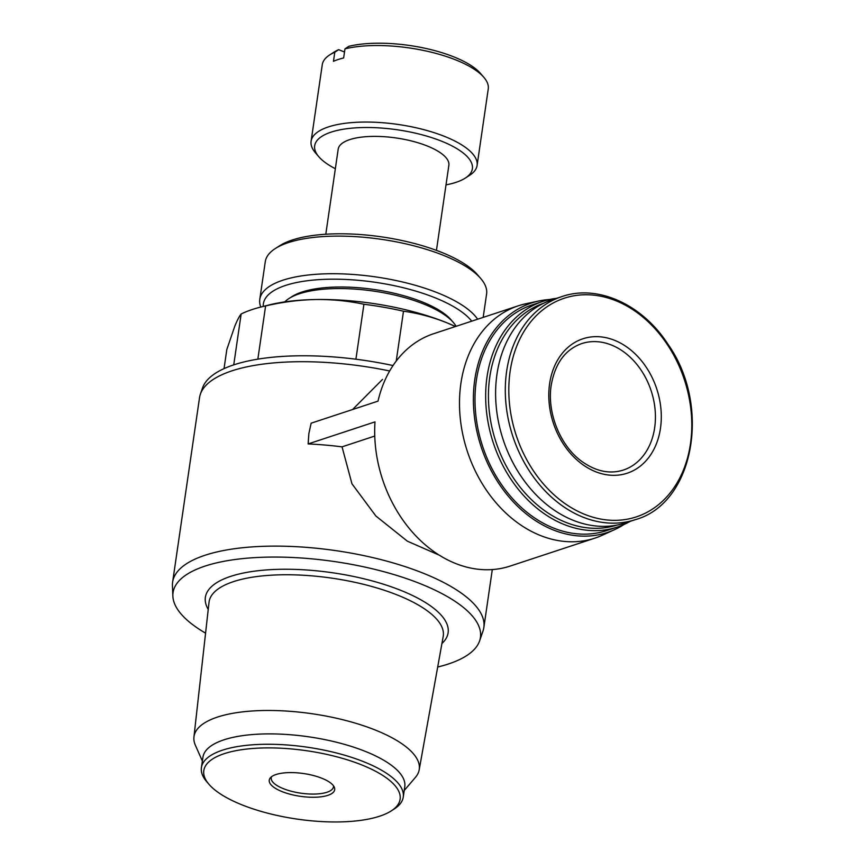 <?xml version="1.0" encoding="UTF-8"?>
<svg xmlns="http://www.w3.org/2000/svg" width="865" height="865" viewBox="0 0 865 865"><rect width="100%" height="100%" fill="white"/><g stroke="black" fill="none" stroke-linecap="round" stroke-linejoin="round"><path stroke-width="1.3" d="M446.005 184.861A79.677 27.723 -171.7 0 0 465.262 178.114L469.608 175.314A83.873 29.183 -171.7 0 0 477.091 165.464L488.249 88.954A83.873 29.183 -171.7 0 0 483.892 77.374L480.529 73.46A79.677 27.723 -171.7 0 0 348.844 46.299L344.973 48.862L343.643 57.944A83.873 29.183 8.3 0 0 333.468 61.296L334.798 52.224A83.873 29.183 -171.7 0 0 329.749 54.884A83.873 29.183 -171.7 0 0 322.267 64.734L311.097 141.254A83.873 29.183 -171.7 0 0 315.466 152.835L318.828 156.749A79.677 27.723 -171.7 0 0 335.35 168.718M483.892 77.374A83.873 29.183 -171.7 0 0 344.973 48.862M455.52 326.505A133.145 46.321 -171.7 0 0 446.308 322.548A133.145 46.321 -171.7 0 0 315.584 299.528C299.085 299.896 282.433 302.026 265.609 305.929A143.536 49.932 -171.7 0 0 260.538 307.118A143.536 49.932 -171.7 0 0 241.162 313.984C239.324 316.222 237.205 320.288 234.804 326.159L226.835 349.449L224.035 368.631M455.455 326.527L446.308 322.548C432.024 316.914 417.763 313.141 403.501 311.216A143.536 49.932 -171.7 0 0 363.927 304.253C348.184 300.89 332.074 299.322 315.584 299.528A133.145 46.321 -171.7 0 0 268.885 304.999L260.538 307.118M355.915 359.213L363.927 304.253M257.846 359.148L265.609 305.929M396.224 361.051L403.501 311.216M233.745 364.868L241.162 313.984M352.585 409.513L382.525 379.411M439.388 555.211L407.35 541.176L375.886 516.016L351.969 483.816L342.043 446.848L374.761 436.057M624.033 524.46A120.851 92.987 -108.2 0 1 614.593 529.65L602.418 535.197A122.322 94.112 -108.2 0 1 595.023 538.095L510.22 566.056A122.322 94.112 -108.2 0 1 374.988 421.882L308.135 443.929L308.87 433.516L311.162 423.18L378.016 401.133A122.322 94.112 -108.2 0 1 433.614 333.728L518.416 305.767A122.322 94.112 -108.2 0 1 526.082 303.702L539.176 300.923A120.851 92.987 -108.2 0 1 549.848 299.474M595.023 538.095A122.322 94.112 -108.2 0 1 496.456 503.257A122.322 94.112 -108.2 0 1 460.904 383.379A122.322 94.112 -108.2 0 1 518.416 305.767M549.621 383.692A70.768 54.452 -108.2 0 1 641.073 360.283A70.768 54.452 -108.2 0 1 624.487 473.998A70.768 54.452 -108.2 0 1 549.621 383.692M635.418 519.627L625.719 522.828A117.424 90.349 -108.2 0 1 531.088 489.385A117.424 90.349 -108.2 0 1 496.964 374.296A117.424 90.349 -108.2 0 1 552.173 299.787L561.872 296.587C597.607 284.109 642.219 304.264 667.985 344.248C711.69 406.031 693.903 503.473 635.418 519.627A117.424 90.349 -108.2 0 1 540.787 486.184A117.424 90.349 -108.2 0 1 506.663 371.096A117.424 90.349 -108.2 0 1 561.872 296.587M616.972 525.087A116.84 89.895 -108.2 0 1 523.347 491.05A116.84 89.895 -108.2 0 1 489.785 376.999A116.84 89.895 -108.2 0 1 543.804 303.172M630.163 521.357A118.819 91.42 -108.2 0 1 617.329 527.066A118.819 91.42 -108.2 0 1 521.573 493.223A118.819 91.42 -108.2 0 1 487.038 376.772A118.819 91.42 -108.2 0 1 542.906 301.377A118.819 91.42 -108.2 0 1 556.627 298.317M617.329 527.066L606.657 530.58A118.819 91.42 -108.2 0 1 510.901 496.737A118.819 91.42 -108.2 0 1 476.366 380.286A118.819 91.42 -108.2 0 1 532.235 304.891L542.906 301.377M614.593 529.65A120.851 92.987 -108.2 0 1 513.129 501.689A120.851 92.987 -108.2 0 1 474.777 379.649A120.851 92.987 -108.2 0 1 539.176 300.923M308.135 443.929A157.268 54.711 8.3 0 1 342.043 446.848M393.024 365.549A156.046 54.29 -171.7 0 0 202.496 388.028L200.366 394.213A157.268 54.711 -171.7 0 0 199.523 397.705L172.622 582.123A157.268 54.711 -171.7 0 0 172.438 585.713L172.87 596.169A155.322 54.041 -171.7 0 0 205.578 633.158M389.661 370.977A157.268 54.711 -171.7 0 0 200.366 394.213M437.69 667.023A155.322 54.041 -171.7 0 0 479.599 640.911L483.005 631.018A157.268 54.711 -171.7 0 0 483.849 627.525A157.268 54.711 -171.7 0 0 336.128 550.681A157.268 54.711 -171.7 0 0 172.622 582.123M479.599 640.911A155.322 54.041 -171.7 0 0 334.55 561.569A155.322 54.041 -171.7 0 0 172.87 596.169M441.929 643.506A122.657 42.666 -171.7 0 0 332.906 572.814A122.657 42.666 -171.7 0 0 208.238 609.414M404.225 790.491L415.405 777.408A113.812 39.595 -171.7 0 0 419.179 769.85L443.194 636.478A118.332 41.163 -171.7 0 0 332.117 578.188A118.332 41.163 -171.7 0 0 209.027 602.321L193.944 736.991A113.812 39.595 -171.7 0 0 195.393 745.306L202.367 761.038M419.179 769.85A113.812 39.595 -171.7 0 0 312.341 713.776A113.812 39.595 -171.7 0 0 193.944 736.991M391.261 810.894L394.159 809.035A101.994 35.487 -171.7 0 0 403.263 797.054L404.777 786.685A101.994 35.487 -171.7 0 0 308.978 736.85A101.994 35.487 -171.7 0 0 202.929 757.232L201.415 767.612A101.994 35.487 -171.7 0 0 206.713 781.69L208.962 784.306A99.194 34.514 -171.7 0 0 241.778 804.774A99.194 34.514 -171.7 0 0 391.261 810.894A99.194 34.514 -171.7 0 0 306.945 750.777A99.194 34.514 -171.7 0 0 208.962 784.306M403.263 797.054A101.994 35.487 -171.7 0 0 307.464 747.219A101.994 35.487 -171.7 0 0 201.415 767.612M281.904 791.54A33.065 11.505 -171.7 0 0 318.763 797.043A33.065 11.505 -171.7 0 0 334.279 787.15A33.065 11.505 -171.7 0 0 303.626 773.548A33.065 11.505 -171.7 0 0 270.356 777.83A33.065 11.505 -171.7 0 0 281.904 791.54M344.508 52.008L338.669 49.662A79.677 27.723 -171.7 0 0 334.095 52.095L329.749 54.884M334.798 52.224L338.669 49.662M477.091 165.464A83.873 29.183 -171.7 0 0 398.311 124.484A83.873 29.183 -171.7 0 0 311.097 141.254M465.262 178.114A79.677 27.723 -171.7 0 0 397.532 129.815A79.677 27.723 -171.7 0 0 318.828 156.749M436.447 250.374L448.859 165.323A55.911 19.452 -171.7 0 0 396.332 138A55.911 19.452 -171.7 0 0 338.193 149.18L325.791 234.231M483.178 317.39L486.595 294.003A111.834 38.903 -171.7 0 0 480.778 278.562L477.415 274.648A107.638 37.444 -171.7 0 0 381.908 236.913A107.638 37.444 -171.7 0 0 279.6 245.79L275.254 248.579A111.834 38.903 -171.7 0 0 265.274 261.717L259.792 299.322A111.834 38.903 -171.7 0 0 260.787 307.053M480.778 278.562A111.834 38.903 -171.7 0 0 381.552 239.356A111.834 38.903 -171.7 0 0 275.254 248.579M477.631 319.217A111.834 38.903 -171.7 0 0 359.072 274.951A111.834 38.903 -171.7 0 0 259.792 299.322M471.728 321.164A107.638 37.444 -171.7 0 0 352.888 279.871A107.638 37.444 -171.7 0 0 263.252 306.426M456.104 326.321A89.463 31.129 -171.7 0 0 453.379 322.515L451.13 319.899A86.673 30.156 -171.7 0 0 374.231 289.515A86.673 30.156 -171.7 0 0 291.851 296.663L288.964 298.533A89.463 31.129 -171.7 0 0 284.769 301.885M453.379 322.515A89.463 31.129 -171.7 0 0 373.994 291.148A89.463 31.129 -171.7 0 0 288.964 298.533M271.534 776.738A31.454 10.942 -171.7 0 0 271.221 777.797A31.454 10.942 -171.7 0 0 283.255 788.62A31.454 10.942 -171.7 0 0 315.347 794.038A31.454 10.942 -171.7 0 0 333.457 786.869A31.454 10.942 -171.7 0 0 333.468 785.766M510.145 371.28A115.11 88.565 -108.2 0 1 658.903 333.209A115.11 88.565 -108.2 0 1 631.915 518.178A115.11 88.565 -108.2 0 1 510.145 371.28M581.669 343.61A66.573 51.219 -108.2 0 1 651.161 390.796A66.573 51.219 -108.2 0 1 623.362 470.063C609.879 474.301 596.104 471.479 582.037 461.575C560.347 446.232 546.734 412.616 551.232 385.13C555.125 363.332 565.267 349.492 581.669 343.61M492.304 569.559L483.849 627.525"/></g></svg>
